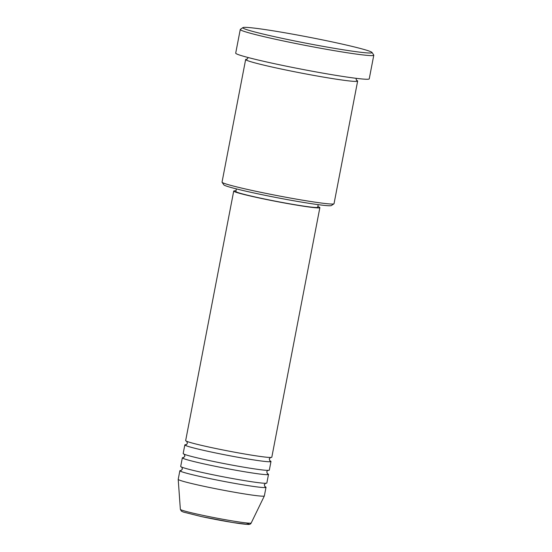 <?xml version="1.0" encoding="UTF-8"?>
<svg xmlns="http://www.w3.org/2000/svg" width="552" height="552" viewBox="0 0 552 552"><rect width="100%" height="100%" fill="white"/><g stroke="black" fill="none" stroke-linecap="round" stroke-linejoin="round"><path stroke-width="0.83" d="M235.994 190.833A43.863 2.146 10.9 0 0 233.717 191.075L185.658 440.613A43.863 2.146 10.9 0 0 210.505 447.382A43.863 2.146 10.9 0 0 271.812 457.201L319.863 207.662A43.863 2.146 10.9 0 0 317.835 206.593M186.245 444.65A43.863 2.146 10.9 0 0 184.83 444.912A43.863 2.146 10.9 0 0 209.677 451.688A43.863 2.146 10.9 0 0 270.984 461.506A43.863 2.146 10.9 0 0 269.769 460.734M184.83 444.912L183.174 453.516A43.863 2.146 10.9 0 0 208.021 460.292A43.863 2.146 10.9 0 0 269.328 470.111L270.984 461.506M183.761 457.56A43.863 2.146 10.9 0 0 182.346 457.822A43.863 2.146 10.9 0 0 207.193 464.591A43.863 2.146 10.9 0 0 268.5 474.409A43.863 2.146 10.9 0 0 267.285 473.644M182.346 457.822L180.69 466.426A43.863 2.146 10.9 0 0 205.53 473.195A43.863 2.146 10.9 0 0 266.844 483.014L268.5 474.409M181.277 470.47A43.863 2.146 10.9 0 0 179.862 470.732A43.863 2.146 10.9 0 0 204.702 477.501A43.863 2.146 10.9 0 0 266.009 487.319A43.863 2.146 10.9 0 0 264.794 486.553M333.939 203.819L331.373 205.551A54.834 2.677 -169.1 0 1 254.831 193.159A54.834 2.677 -169.1 0 1 223.815 184.837L222.077 182.277A57.029 2.788 10.9 0 0 254.334 190.937A57.029 2.788 10.9 0 0 333.939 203.819A57.029 2.788 10.9 0 0 334.029 203.702L357.641 81.082A57.029 2.788 10.9 0 0 356.344 80.199M247.186 59.174A57.029 2.788 10.9 0 0 245.647 59.512L222.035 182.132A57.029 2.788 10.9 0 0 222.077 182.277M334.795 42.469A65.798 3.215 10.9 0 0 242.942 27.6A65.798 3.215 10.9 0 0 280.099 37.895A65.798 3.215 10.9 0 0 372.007 52.454A65.798 3.215 10.9 0 0 334.795 42.469M372.007 52.454L373.745 55.014A67.993 3.319 -169.1 0 1 373.794 55.193A67.993 3.319 -169.1 0 1 278.774 39.972A67.993 3.319 -169.1 0 1 240.265 29.477A67.993 3.319 -169.1 0 1 240.375 29.332L242.942 27.6M245.647 59.512A57.029 2.788 10.9 0 0 277.946 68.317A57.029 2.788 10.9 0 0 357.641 81.082M233.717 191.075A43.863 2.146 10.9 0 0 258.557 197.844A43.863 2.146 10.9 0 0 319.863 207.662M236.366 188.894L235.87 191.489A41.676 2.035 10.9 0 0 259.468 197.92A41.676 2.035 10.9 0 0 317.71 207.248L318.207 204.654M240.265 29.477L235.704 53.137A67.993 3.319 10.9 0 0 274.213 63.632A67.993 3.319 10.9 0 0 369.24 78.853L373.794 55.193M179.862 470.732L178.206 479.336A43.863 2.146 10.9 0 0 178.206 479.364A43.863 2.146 10.9 0 0 203.046 486.105A43.863 2.146 10.9 0 0 264.346 495.951A43.863 2.146 10.9 0 0 264.353 495.924L266.009 487.319M251.201 522.992C250.698 524.172 249.476 524.641 247.531 524.4L232.585 522.489L201.321 516.555L183.333 512.049L181.353 511.111L180.359 509.351A36.073 1.759 10.9 0 0 200.797 514.899A36.073 1.759 10.9 0 0 251.201 522.992L264.346 495.951M245.812 522.868A33.955 1.656 -169.1 0 1 238.954 523.455A33.955 1.656 -169.1 0 1 201.37 516.562M270.618 457.394L269.245 458.94L269.942 460.885M268.134 470.304C267.899 470.056 267.437 470.566 266.761 471.843L267.458 473.788M265.643 483.207L264.27 484.753L264.974 486.698M355.957 78.294L356.53 80.371M180.359 509.351L178.206 479.364M246.951 59.264L248.248 57.553M181.056 470.539L182.429 468.993L181.725 467.047M183.54 457.629L184.913 456.083L184.216 454.144M186.031 444.726L186.024 444.726C186.265 444.974 186.721 444.457 187.404 443.18L186.7 441.234"/></g></svg>
